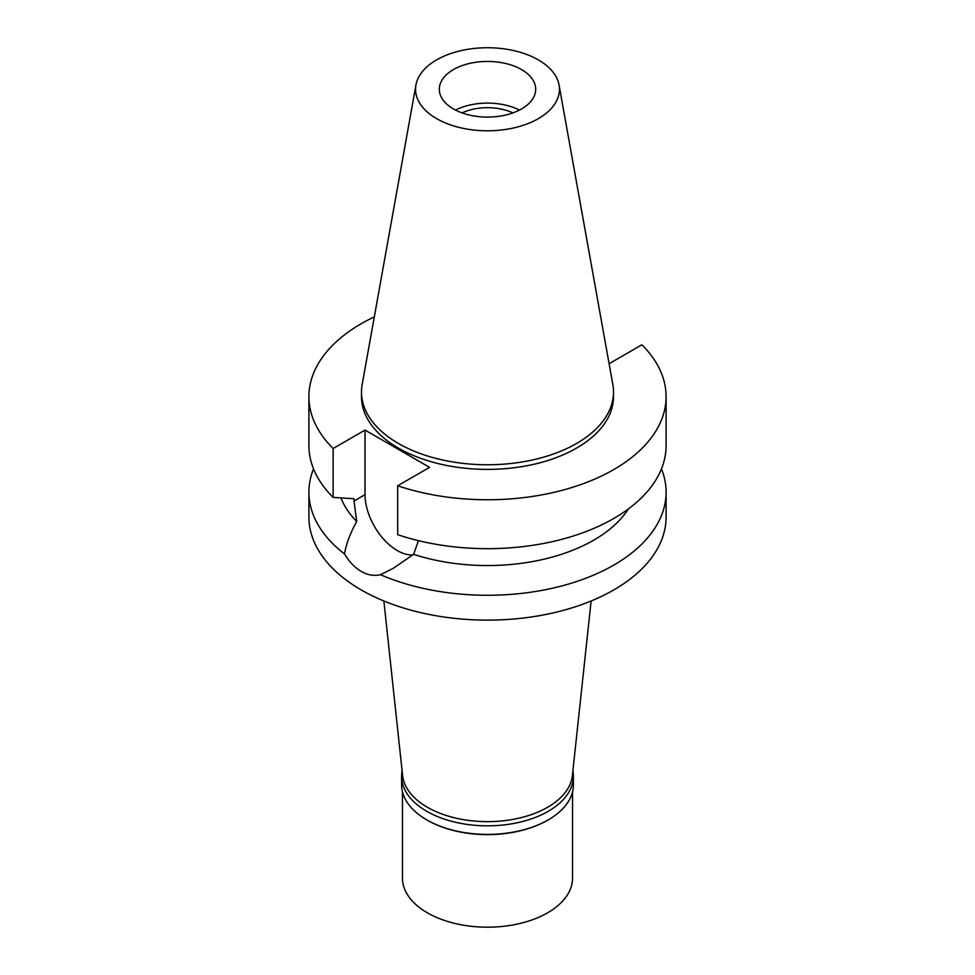 <?xml version="1.0" encoding="UTF-8"?>
<svg xmlns="http://www.w3.org/2000/svg" width="975" height="975" viewBox="0 0 975 975"><rect width="100%" height="100%" fill="white"/><g stroke="black" fill="none" stroke-linecap="round" stroke-linejoin="round"><path stroke-width="1.46" d="M538.371 118.633A71.931 41.535 180 0 1 456.58 126.762A71.931 41.535 180 0 1 415.947 84.983A71.931 41.535 180 0 1 436.629 59.889A71.931 41.535 180 0 1 511.558 50.127A71.931 41.535 180 0 1 559.053 84.983A71.931 41.535 180 0 1 538.371 118.633M521.576 108.932A48.189 27.824 0 0 0 535.689 89.261A48.189 27.824 0 0 0 505.94 63.558A48.189 27.824 0 0 0 453.424 69.591A48.189 27.824 0 0 0 439.311 89.261A48.189 27.824 0 0 0 469.06 114.965A48.189 27.824 0 0 0 521.576 108.932M559.053 84.983L612.836 384.516A126.007 72.747 180 0 1 613.507 392.011A126.007 72.747 180 0 1 576.603 443.454A126.007 72.747 180 0 1 439.274 459.225A126.007 72.747 180 0 1 361.493 392.011A126.007 72.747 180 0 1 362.164 384.516L415.947 84.983M361.493 392.011L361.493 396.642A126.007 72.747 0 0 0 439.274 463.856A126.007 72.747 0 0 0 576.603 448.086A126.007 72.747 0 0 0 613.507 396.642L613.507 392.011M608.9 362.578L609.972 363.2L641.867 344.784A178.596 103.106 180 0 1 666.096 396.642A178.596 103.106 180 0 1 576.542 486.025A178.596 103.106 180 0 1 397.678 485.769L429.573 467.354L365.028 430.097L333.133 448.5A178.596 103.106 180 0 1 308.904 396.642A178.596 103.106 180 0 1 374.303 316.887M340.945 497.933A150.248 86.738 0 0 0 356.692 521.479L354.01 501.028L365.028 494.666L365.028 430.097M308.904 396.642L308.904 445.563A178.596 103.106 0 0 0 333.133 497.408L354.01 498.725L354.01 501.028M333.133 448.5L333.133 497.408M412.827 554.933A45.642 26.349 60 0 1 365.028 494.666M666.096 396.642L666.096 445.563A178.596 103.106 0 0 1 576.542 534.946A178.596 103.106 0 0 1 397.678 534.678L397.678 485.769M313.523 468.865A178.596 103.106 180 0 0 308.904 492.168A178.596 103.106 180 0 0 344.516 553.958C349.367 561.99 354.937 567.803 361.213 571.399C367.538 575.079 373.961 576.188 380.482 574.714L393.12 568.413L413.595 554.336L418.47 540.65M413.595 554.336A150.248 86.738 0 0 0 628.412 508.913M344.516 553.958C346.137 544.111 350.196 533.288 356.692 521.479M308.904 492.168L308.904 517.006A178.596 103.106 0 0 0 419.153 612.276A178.596 103.106 0 0 0 613.787 589.924A178.596 103.106 0 0 0 666.096 517.006L666.096 492.168A178.596 103.106 180 0 1 613.787 565.086A178.596 103.106 180 0 1 380.482 574.714M661.477 468.865A178.596 103.106 180 0 1 666.096 492.168M383.87 600.99L402.614 775.588A85.044 49.103 0 0 0 457.397 818.464A85.044 49.103 0 0 0 547.633 807.263A85.044 49.103 0 0 0 572.386 775.588L591.13 600.99M512.911 112.905A40.255 23.242 0 0 0 462.089 112.905M455.557 110.09A48.189 27.824 180 0 1 519.443 110.09M572.886 770.872A85.898 49.591 180 0 1 573.398 776.246A85.898 49.591 180 0 1 548.242 811.31A85.898 49.591 180 0 1 454.63 822.059A85.898 49.591 180 0 1 401.602 776.246L401.602 784.814A85.898 49.591 0 0 0 426.758 819.878A85.898 49.591 0 0 0 548.242 819.878L547.633 820.231A85.044 49.103 180 0 1 427.367 820.231A85.044 49.103 180 0 1 427.062 820.048M547.633 820.231L548.242 819.878A85.898 49.591 0 0 0 573.398 784.814L573.398 776.246M401.602 776.246A85.898 49.591 180 0 1 402.114 770.872M402.456 791.773L402.456 878.097A85.044 49.103 0 0 0 454.959 923.459A85.044 49.103 0 0 0 547.633 912.807A85.044 49.103 0 0 0 572.544 878.097L572.544 791.773M427.367 820.231L426.758 819.878"/></g></svg>
